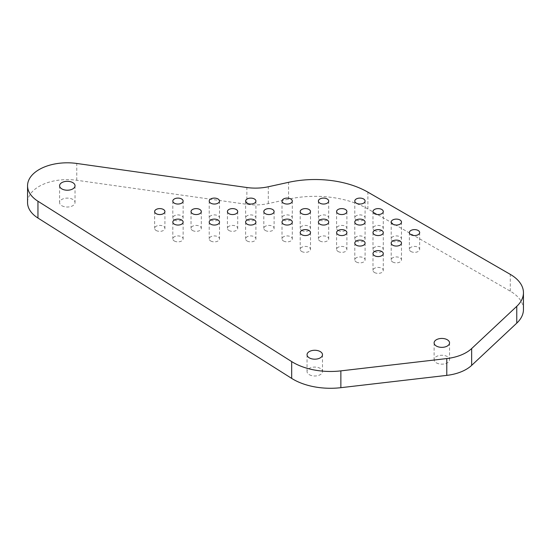 <?xml version="1.0" encoding="UTF-8"?>
<svg xmlns="http://www.w3.org/2000/svg" width="551" height="551" viewBox="0 0 551 551"><rect width="100%" height="100%" fill="white"/><g stroke="black" fill="none" stroke-linecap="round" stroke-linejoin="round"><path stroke-width="0.41" stroke-dasharray="2.75 2.07" d="M523.45 309.524A44.934 25.945 0 0 0 510.288 291.176L367.896 208.967A74.709 43.136 0 0 0 288.572 199.131L268.303 203.574A36.159 20.876 0 0 1 246.876 204.331L76.768 180.273A39.762 22.956 0 0 0 27.55 202.568M61.85 205.723A7.721 4.456 0 0 0 70.266 206.687A7.721 4.456 0 0 0 75.032 202.568A7.721 4.456 0 0 0 67.312 198.112A7.721 4.456 0 0 0 59.591 202.568A7.721 4.456 0 0 0 61.85 205.723M309.311 374.687A7.721 4.456 0 0 0 317.727 375.651A7.721 4.456 0 0 0 322.493 371.532A7.721 4.456 0 0 0 314.773 367.076A7.721 4.456 0 0 0 307.052 371.532A7.721 4.456 0 0 0 309.311 374.687M436.371 362.854A7.721 4.456 0 0 0 444.781 363.825A7.721 4.456 0 0 0 449.547 359.707A7.721 4.456 0 0 0 441.826 355.25A7.721 4.456 0 0 0 434.112 359.707A7.721 4.456 0 0 0 436.371 362.854M174.336 240.994A5.145 2.969 0 0 0 179.943 241.634A5.145 2.969 0 0 0 183.125 238.886A5.145 2.969 0 0 0 177.973 235.918A5.145 2.969 0 0 0 172.828 238.886A5.145 2.969 0 0 0 174.336 240.994M174.33 219.98A5.145 2.969 0 0 0 179.936 220.627A5.145 2.969 0 0 0 183.118 217.879A5.145 2.969 0 0 0 177.966 214.911A5.145 2.969 0 0 0 172.821 217.879A5.145 2.969 0 0 0 174.33 219.98M192.533 230.49A5.145 2.969 0 0 0 198.14 231.131A5.145 2.969 0 0 0 201.315 228.389A5.145 2.969 0 0 0 196.17 225.414A5.145 2.969 0 0 0 191.025 228.389A5.145 2.969 0 0 0 192.533 230.49M210.73 219.98A5.145 2.969 0 0 0 216.336 220.62A5.145 2.969 0 0 0 219.512 217.879A5.145 2.969 0 0 0 214.367 214.904A5.145 2.969 0 0 0 209.222 217.879A5.145 2.969 0 0 0 210.73 219.98M156.14 230.483A5.145 2.969 0 0 0 161.746 231.124A5.145 2.969 0 0 0 164.921 228.383A5.145 2.969 0 0 0 159.776 225.407A5.145 2.969 0 0 0 154.631 228.383A5.145 2.969 0 0 0 156.14 230.483M392.698 262A5.145 2.969 0 0 0 398.304 262.641A5.145 2.969 0 0 0 401.479 259.9A5.145 2.969 0 0 0 396.334 256.924A5.145 2.969 0 0 0 391.189 259.9A5.145 2.969 0 0 0 392.698 262M410.888 251.49A5.145 2.969 0 0 0 416.494 252.138A5.145 2.969 0 0 0 419.669 249.389A5.145 2.969 0 0 0 414.524 246.421A5.145 2.969 0 0 0 409.379 249.389A5.145 2.969 0 0 0 410.888 251.49M374.501 272.504A5.145 2.969 0 0 0 380.107 273.151A5.145 2.969 0 0 0 383.282 270.403A5.145 2.969 0 0 0 378.138 267.435A5.145 2.969 0 0 0 372.993 270.403A5.145 2.969 0 0 0 374.501 272.504M319.911 219.98A5.145 2.969 0 0 0 325.517 220.62A5.145 2.969 0 0 0 328.699 217.879A5.145 2.969 0 0 0 323.547 214.904A5.145 2.969 0 0 0 318.402 217.879A5.145 2.969 0 0 0 319.911 219.98M338.107 230.483A5.145 2.969 0 0 0 343.714 231.131A5.145 2.969 0 0 0 346.889 228.383A5.145 2.969 0 0 0 341.744 225.414A5.145 2.969 0 0 0 336.599 228.383A5.145 2.969 0 0 0 338.107 230.483M356.297 240.994A5.145 2.969 0 0 0 361.911 241.634A5.145 2.969 0 0 0 365.086 238.893A5.145 2.969 0 0 0 359.941 235.918A5.145 2.969 0 0 0 354.789 238.893A5.145 2.969 0 0 0 356.297 240.994M374.501 251.49A5.145 2.969 0 0 0 380.107 252.138A5.145 2.969 0 0 0 383.289 249.389A5.145 2.969 0 0 0 378.138 246.421A5.145 2.969 0 0 0 372.993 249.389A5.145 2.969 0 0 0 374.501 251.49M356.297 219.973A5.145 2.969 0 0 0 361.911 220.62A5.145 2.969 0 0 0 365.086 217.872A5.145 2.969 0 0 0 359.941 214.904A5.145 2.969 0 0 0 354.789 217.872A5.145 2.969 0 0 0 356.297 219.973M374.494 230.49A5.145 2.969 0 0 0 380.1 231.138A5.145 2.969 0 0 0 383.282 228.389A5.145 2.969 0 0 0 378.131 225.421A5.145 2.969 0 0 0 372.986 228.389A5.145 2.969 0 0 0 374.494 230.49M392.698 240.987A5.145 2.969 0 0 0 398.311 241.634A5.145 2.969 0 0 0 401.486 238.886A5.145 2.969 0 0 0 396.341 235.918A5.145 2.969 0 0 0 391.189 238.886A5.145 2.969 0 0 0 392.698 240.987M247.13 219.987A5.145 2.969 0 0 0 252.737 220.627A5.145 2.969 0 0 0 255.919 217.886A5.145 2.969 0 0 0 250.767 214.911A5.145 2.969 0 0 0 245.622 217.886A5.145 2.969 0 0 0 247.13 219.987M265.32 230.483A5.145 2.969 0 0 0 270.927 231.124A5.145 2.969 0 0 0 274.102 228.383A5.145 2.969 0 0 0 268.957 225.407A5.145 2.969 0 0 0 263.812 228.383A5.145 2.969 0 0 0 265.32 230.483M283.517 240.987A5.145 2.969 0 0 0 289.123 241.634A5.145 2.969 0 0 0 292.305 238.886A5.145 2.969 0 0 0 287.154 235.918A5.145 2.969 0 0 0 282.009 238.886A5.145 2.969 0 0 0 283.517 240.987M301.721 251.49A5.145 2.969 0 0 0 307.327 252.138A5.145 2.969 0 0 0 310.509 249.389A5.145 2.969 0 0 0 305.357 246.421A5.145 2.969 0 0 0 300.212 249.389A5.145 2.969 0 0 0 301.721 251.49M228.927 230.49A5.145 2.969 0 0 0 234.533 231.131A5.145 2.969 0 0 0 237.708 228.383A5.145 2.969 0 0 0 232.563 225.414A5.145 2.969 0 0 0 227.418 228.383A5.145 2.969 0 0 0 228.927 230.49M247.124 240.994A5.145 2.969 0 0 0 252.73 241.634A5.145 2.969 0 0 0 255.912 238.893A5.145 2.969 0 0 0 250.76 235.918A5.145 2.969 0 0 0 245.615 238.893A5.145 2.969 0 0 0 247.124 240.994M210.723 240.994A5.145 2.969 0 0 0 216.336 241.634A5.145 2.969 0 0 0 219.512 238.893A5.145 2.969 0 0 0 214.367 235.918A5.145 2.969 0 0 0 209.215 238.893A5.145 2.969 0 0 0 210.723 240.994M356.304 262A5.145 2.969 0 0 0 361.911 262.648A5.145 2.969 0 0 0 365.093 259.9A5.145 2.969 0 0 0 359.941 256.931A5.145 2.969 0 0 0 354.796 259.9A5.145 2.969 0 0 0 356.304 262M338.107 251.497A5.145 2.969 0 0 0 343.721 252.144A5.145 2.969 0 0 0 346.896 249.396A5.145 2.969 0 0 0 341.751 246.428A5.145 2.969 0 0 0 336.599 249.396A5.145 2.969 0 0 0 338.107 251.497M319.911 240.994A5.145 2.969 0 0 0 325.517 241.634A5.145 2.969 0 0 0 328.699 238.886A5.145 2.969 0 0 0 323.554 235.918A5.145 2.969 0 0 0 318.402 238.886A5.145 2.969 0 0 0 319.911 240.994M301.707 230.483A5.145 2.969 0 0 0 307.32 231.124A5.145 2.969 0 0 0 310.495 228.383A5.145 2.969 0 0 0 305.35 225.407A5.145 2.969 0 0 0 300.199 228.383A5.145 2.969 0 0 0 301.707 230.483M283.517 219.98A5.145 2.969 0 0 0 289.13 220.627A5.145 2.969 0 0 0 292.305 217.879A5.145 2.969 0 0 0 287.161 214.911A5.145 2.969 0 0 0 282.009 217.879A5.145 2.969 0 0 0 283.517 219.98M76.768 180.273L76.768 163.461M246.876 204.331L246.876 187.519M268.303 203.574L268.303 186.761M288.572 199.131L288.572 182.326M367.896 208.967L367.896 192.154M510.288 291.176L510.288 274.37M59.591 185.763L59.591 202.568M75.032 185.763L75.032 202.568M307.052 354.727L307.052 371.532M322.493 354.727L322.493 371.532M434.112 342.894L434.112 359.707M449.547 342.894L449.547 359.707M172.828 222.081L172.828 238.886M183.125 222.081L183.125 238.886M172.821 201.074L172.821 217.879M183.118 201.074L183.118 217.879M191.025 211.577L191.025 228.389M201.315 211.577L201.315 228.389M209.222 201.067L209.222 217.879M219.512 201.067L219.512 217.879M154.631 211.57L154.631 228.383M164.921 211.57L164.921 228.383M391.189 243.087L391.189 259.9M401.479 243.087L401.479 259.9M409.379 232.584L409.379 249.389M419.669 232.584L419.669 249.389M372.993 253.598L372.993 270.403M383.282 253.598L383.282 270.403M318.402 201.067L318.402 217.879M328.699 201.067L328.699 217.879M336.599 211.577L336.599 228.383M346.889 211.577L346.889 228.383M354.789 222.081L354.789 238.893M365.086 222.081L365.086 238.893M372.993 232.584L372.993 249.389M383.289 232.584L383.289 249.389M354.789 201.067L354.789 217.872M365.086 201.067L365.086 217.872M372.986 211.584L372.986 228.389M383.282 211.584L383.282 228.389M391.189 222.081L391.189 238.886M401.486 222.081L401.486 238.886M245.622 201.074L245.622 217.886M255.919 201.074L255.919 217.886M263.812 211.57L263.812 228.383M274.102 211.57L274.102 228.383M282.009 222.081L282.009 238.886M292.305 222.081L292.305 238.886M300.212 232.584L300.212 249.389M310.509 232.584L310.509 249.389M227.418 211.577L227.418 228.383M237.708 211.577L237.708 228.383M245.615 222.081L245.615 238.893M255.912 222.081L255.912 238.893M209.215 222.081L209.215 238.893M219.512 222.081L219.512 238.893M354.796 243.087L354.796 259.9M365.093 243.087L365.093 259.9M336.599 232.591L336.599 249.396M346.896 232.591L346.896 249.396M318.402 222.081L318.402 238.886M328.699 222.081L328.699 238.886M300.199 211.57L300.199 228.383M310.495 211.57L310.495 228.383M282.009 201.067L282.009 217.879M292.305 201.067L292.305 217.879"/><path stroke-width="0.83" d="M37.957 218.044L291.679 378.399L291.679 361.587L37.957 201.239A39.762 22.956 0 0 1 27.55 185.756L27.55 202.568A39.762 22.956 0 0 0 37.957 218.044L37.957 201.239M523.45 292.712L523.45 309.524A44.934 25.945 0 0 1 516.762 323.134L516.762 306.328A44.934 25.945 0 0 0 523.45 292.712A44.934 25.945 0 0 0 510.288 274.37L367.896 192.154A74.709 43.136 0 0 0 288.572 182.326L268.303 186.761A36.159 20.876 0 0 1 246.876 187.519L76.768 163.461A39.762 22.956 0 0 0 27.55 185.756M516.762 306.328L471.656 348.563A38.026 21.95 0 0 1 446.792 358.563L340.862 370.871A52.572 30.353 0 0 1 291.679 361.587M516.762 323.134L471.656 365.375L471.656 348.563M291.679 378.399A52.572 30.353 0 0 0 340.862 387.684L446.792 375.376A38.026 21.95 0 0 0 471.656 365.375M61.85 188.91A7.721 4.456 0 0 0 70.266 189.881A7.721 4.456 0 0 0 75.032 185.763A7.721 4.456 0 0 0 67.312 181.307A7.721 4.456 0 0 0 59.591 185.763A7.721 4.456 0 0 0 61.85 188.91M309.311 357.875A7.721 4.456 0 0 0 317.727 358.846A7.721 4.456 0 0 0 322.493 354.727A7.721 4.456 0 0 0 314.773 350.271A7.721 4.456 0 0 0 307.052 354.727A7.721 4.456 0 0 0 309.311 357.875M436.371 346.049A7.721 4.456 0 0 0 444.781 347.013A7.721 4.456 0 0 0 449.547 342.894A7.721 4.456 0 0 0 441.826 338.438A7.721 4.456 0 0 0 434.112 342.894A7.721 4.456 0 0 0 436.371 346.049M174.336 224.181A5.145 2.969 0 0 0 179.943 224.829A5.145 2.969 0 0 0 183.125 222.081A5.145 2.969 0 0 0 177.973 219.112A5.145 2.969 0 0 0 172.828 222.081A5.145 2.969 0 0 0 174.336 224.181M174.33 203.174A5.145 2.969 0 0 0 179.936 203.815A5.145 2.969 0 0 0 183.118 201.074A5.145 2.969 0 0 0 177.966 198.098A5.145 2.969 0 0 0 172.821 201.074A5.145 2.969 0 0 0 174.33 203.174M192.533 213.678A5.145 2.969 0 0 0 198.14 214.325A5.145 2.969 0 0 0 201.315 211.577A5.145 2.969 0 0 0 196.17 208.609A5.145 2.969 0 0 0 191.025 211.577A5.145 2.969 0 0 0 192.533 213.678M210.73 203.167A5.145 2.969 0 0 0 216.336 203.815A5.145 2.969 0 0 0 219.512 201.067A5.145 2.969 0 0 0 214.367 198.098A5.145 2.969 0 0 0 209.222 201.067A5.145 2.969 0 0 0 210.73 203.167M156.14 213.671A5.145 2.969 0 0 0 161.746 214.318A5.145 2.969 0 0 0 164.921 211.57A5.145 2.969 0 0 0 159.776 208.602A5.145 2.969 0 0 0 154.631 211.57A5.145 2.969 0 0 0 156.14 213.671M392.698 245.188A5.145 2.969 0 0 0 398.304 245.836A5.145 2.969 0 0 0 401.479 243.087A5.145 2.969 0 0 0 396.334 240.119A5.145 2.969 0 0 0 391.189 243.087A5.145 2.969 0 0 0 392.698 245.188M410.888 234.685A5.145 2.969 0 0 0 416.494 235.325A5.145 2.969 0 0 0 419.669 232.584A5.145 2.969 0 0 0 414.524 229.609A5.145 2.969 0 0 0 409.379 232.584A5.145 2.969 0 0 0 410.888 234.685M374.501 255.698A5.145 2.969 0 0 0 380.107 256.339A5.145 2.969 0 0 0 383.282 253.598A5.145 2.969 0 0 0 378.138 250.622A5.145 2.969 0 0 0 372.993 253.598A5.145 2.969 0 0 0 374.501 255.698M319.911 203.167A5.145 2.969 0 0 0 325.517 203.815A5.145 2.969 0 0 0 328.699 201.067A5.145 2.969 0 0 0 323.547 198.098A5.145 2.969 0 0 0 318.402 201.067A5.145 2.969 0 0 0 319.911 203.167M338.107 213.678A5.145 2.969 0 0 0 343.714 214.318A5.145 2.969 0 0 0 346.889 211.577A5.145 2.969 0 0 0 341.744 208.602A5.145 2.969 0 0 0 336.599 211.577A5.145 2.969 0 0 0 338.107 213.678M356.297 224.181A5.145 2.969 0 0 0 361.911 224.829A5.145 2.969 0 0 0 365.086 222.081A5.145 2.969 0 0 0 359.941 219.112A5.145 2.969 0 0 0 354.789 222.081A5.145 2.969 0 0 0 356.297 224.181M374.501 234.685A5.145 2.969 0 0 0 380.107 235.325A5.145 2.969 0 0 0 383.289 232.584A5.145 2.969 0 0 0 378.138 229.609A5.145 2.969 0 0 0 372.993 232.584A5.145 2.969 0 0 0 374.501 234.685M356.297 203.167A5.145 2.969 0 0 0 361.911 203.808A5.145 2.969 0 0 0 365.086 201.067A5.145 2.969 0 0 0 359.941 198.091A5.145 2.969 0 0 0 354.789 201.067A5.145 2.969 0 0 0 356.297 203.167M374.494 213.685A5.145 2.969 0 0 0 380.1 214.325A5.145 2.969 0 0 0 383.282 211.584A5.145 2.969 0 0 0 378.131 208.609A5.145 2.969 0 0 0 372.986 211.584A5.145 2.969 0 0 0 374.494 213.685M392.698 224.181A5.145 2.969 0 0 0 398.311 224.822A5.145 2.969 0 0 0 401.486 222.081A5.145 2.969 0 0 0 396.341 219.105A5.145 2.969 0 0 0 391.189 222.081A5.145 2.969 0 0 0 392.698 224.181M247.13 203.174A5.145 2.969 0 0 0 252.737 203.822A5.145 2.969 0 0 0 255.919 201.074A5.145 2.969 0 0 0 250.767 198.105A5.145 2.969 0 0 0 245.622 201.074A5.145 2.969 0 0 0 247.13 203.174M265.32 213.671A5.145 2.969 0 0 0 270.927 214.318A5.145 2.969 0 0 0 274.102 211.57A5.145 2.969 0 0 0 268.957 208.602A5.145 2.969 0 0 0 263.812 211.57A5.145 2.969 0 0 0 265.32 213.671M283.517 224.181A5.145 2.969 0 0 0 289.123 224.822A5.145 2.969 0 0 0 292.305 222.081A5.145 2.969 0 0 0 287.154 219.105A5.145 2.969 0 0 0 282.009 222.081A5.145 2.969 0 0 0 283.517 224.181M301.721 234.685A5.145 2.969 0 0 0 307.327 235.325A5.145 2.969 0 0 0 310.509 232.584A5.145 2.969 0 0 0 305.357 229.609A5.145 2.969 0 0 0 300.212 232.584A5.145 2.969 0 0 0 301.721 234.685M228.927 213.678A5.145 2.969 0 0 0 234.533 214.325A5.145 2.969 0 0 0 237.708 211.577A5.145 2.969 0 0 0 232.563 208.609A5.145 2.969 0 0 0 227.418 211.577A5.145 2.969 0 0 0 228.927 213.678M247.124 224.181A5.145 2.969 0 0 0 252.73 224.829A5.145 2.969 0 0 0 255.912 222.081A5.145 2.969 0 0 0 250.76 219.112A5.145 2.969 0 0 0 245.615 222.081A5.145 2.969 0 0 0 247.124 224.181M210.723 224.181A5.145 2.969 0 0 0 216.336 224.829A5.145 2.969 0 0 0 219.512 222.081A5.145 2.969 0 0 0 214.367 219.112A5.145 2.969 0 0 0 209.215 222.081A5.145 2.969 0 0 0 210.723 224.181M356.304 245.195A5.145 2.969 0 0 0 361.911 245.836A5.145 2.969 0 0 0 365.093 243.087A5.145 2.969 0 0 0 359.941 240.119A5.145 2.969 0 0 0 354.796 243.087A5.145 2.969 0 0 0 356.304 245.195M338.107 234.692A5.145 2.969 0 0 0 343.721 235.332A5.145 2.969 0 0 0 346.896 232.591A5.145 2.969 0 0 0 341.751 229.615A5.145 2.969 0 0 0 336.599 232.591A5.145 2.969 0 0 0 338.107 234.692M319.911 224.181A5.145 2.969 0 0 0 325.517 224.829A5.145 2.969 0 0 0 328.699 222.081A5.145 2.969 0 0 0 323.554 219.112A5.145 2.969 0 0 0 318.402 222.081A5.145 2.969 0 0 0 319.911 224.181M301.707 213.671A5.145 2.969 0 0 0 307.32 214.318A5.145 2.969 0 0 0 310.495 211.57A5.145 2.969 0 0 0 305.35 208.602A5.145 2.969 0 0 0 300.199 211.57A5.145 2.969 0 0 0 301.707 213.671M283.517 203.167A5.145 2.969 0 0 0 289.13 203.815A5.145 2.969 0 0 0 292.305 201.067A5.145 2.969 0 0 0 287.161 198.098A5.145 2.969 0 0 0 282.009 201.067A5.145 2.969 0 0 0 283.517 203.167M446.792 375.376L446.792 358.563M340.862 387.684L340.862 370.871"/></g></svg>
